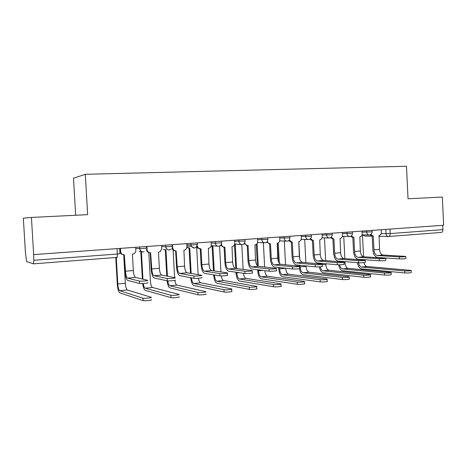 <?xml version="1.0" encoding="UTF-8"?>
<svg xmlns="http://www.w3.org/2000/svg" width="467" height="467" viewBox="0 0 467 467"><rect width="100%" height="100%" fill="white"/><g stroke="black" fill="none" stroke-linecap="round" stroke-linejoin="round"><path stroke-width="0.7" d="M31.435 217.441L87.65 214.657L85.309 174.302L406.477 166.27L408.03 198.761L442.337 197.062L443.65 225.252L33.659 254.591L31.435 217.441L23.35 218.229L25.416 252.565L26.619 261.573L33.466 263.843L33.747 260.288L117.34 254.03L119.961 253.651L119.663 248.438M75.666 215.246L73.5 178.231L85.309 174.302M33.659 254.591L33.747 260.288M442.716 225.316L442.914 229.636C442.885 231.311 442.325 232.245 441.233 232.438L441.181 232.443M405.753 256.546L405.846 258.42C405.356 258.782 403.219 258.94 399.425 258.899L399.332 256.885C403.12 256.914 405.257 256.762 405.747 256.412L383.028 255.029C381.054 254.579 379.899 252.694 379.548 249.366L379.052 235.467C380.517 235.181 381.276 234.142 381.335 232.368L381.206 229.717M372.17 235.911L372.847 249.792C373.314 254.282 374.861 256.838 377.488 257.457L399.425 258.899M370.821 234.498L372.911 235.928L371.82 235.905L369.975 234.889M372.911 235.928L373.261 235.905L373.939 249.845C374.289 253.19 375.445 255.087 377.394 255.542L399.332 256.885M411.217 270.591L411.304 272.448C410.832 272.891 408.672 273.061 404.836 272.956L404.737 270.93C408.578 271.023 410.732 270.854 411.211 270.422L367.009 266.511C365.603 266.243 364.599 264.941 363.986 262.6M363.559 256.751L362.497 235.205L363.577 234.907M358.207 259.623L358.189 259.255M363.717 260.026L363.7 259.658M357.167 259.016L357.191 259.547M357.407 262.647C358.09 266.33 359.497 268.414 361.616 268.893L404.836 272.956M404.737 270.93L361.522 267.048C360.028 266.733 359.006 265.297 358.446 262.728M385.795 258.403L385.882 260.294C385.386 260.674 383.214 260.837 379.356 260.79L379.257 258.747C383.115 258.788 385.287 258.625 385.783 258.257L363.74 256.774C361.826 256.313 360.693 254.392 360.343 251.012L359.841 236.921C361.341 236.629 362.123 235.578 362.188 233.774L362.053 231.089M352.818 237.376L353.519 251.45C353.986 256.004 355.492 258.601 358.043 259.243L379.356 260.79M351.318 235.847L353.501 237.394L352.439 237.37L350.53 236.29M353.501 237.394L353.881 237.37L354.581 251.509C354.926 254.9 356.052 256.832 357.95 257.299L379.257 258.747M365.223 260.317L365.317 262.226C366.648 262.483 360.757 262.944 358.668 262.746L358.568 260.674C360.652 260.86 366.548 260.399 365.217 260.16L343.893 258.572C342.042 258.093 340.939 256.138 340.589 252.717L340.069 238.421C341.616 238.117 342.422 237.055 342.486 235.222L342.352 232.502M332.913 238.888L333.631 253.161C334.092 257.778 335.563 260.423 338.032 261.082L358.668 262.746M331.249 237.213L333.52 238.906L332.492 238.876L330.508 237.709M333.52 238.906L333.934 238.882L334.658 253.225C335.002 256.663 336.094 258.625 337.933 259.109L358.568 260.674M391.148 272.675L391.235 274.549C390.751 275.016 388.562 275.197 384.65 275.086L384.551 273.026C388.456 273.125 390.651 272.95 391.136 272.495L348.224 268.344C346.444 267.854 345.387 265.974 345.055 262.723L345.002 261.648M344.85 258.642L343.753 236.6L344.728 236.372M339.363 261.718L339.34 261.187M338.353 261.111L338.377 261.637M338.639 264.807C339.369 268.338 340.712 270.323 342.679 270.772L384.65 275.086M384.551 273.026L342.585 268.899C341.202 268.607 340.221 267.241 339.637 264.801M370.454 274.829L370.547 276.715C371.901 277.054 365.976 277.556 363.846 277.281L363.74 275.186C365.871 275.454 371.802 274.952 370.442 274.625L328.908 270.235C327.186 269.728 326.159 267.819 325.832 264.52L325.791 263.727M325.633 260.598L324.489 238.042L325.306 237.884M320 263.925L319.965 263.207M319.008 263.119L319.049 263.837M319.317 266.809C320.053 270.294 321.349 272.261 323.205 272.705L363.846 277.281M363.74 275.186L323.111 270.802C321.804 270.516 320.858 269.161 320.274 266.739M344.016 262.285L344.115 264.217C345.539 264.48 339.392 264.976 337.343 264.76L337.238 262.652C339.287 262.857 345.434 262.366 344.01 262.115L323.468 260.417C321.675 259.921 320.601 257.936 320.257 254.462L319.72 239.956C321.314 239.653 322.148 238.573 322.212 236.711L322.072 233.949M312.423 240.441L313.159 254.918C313.62 259.605 315.044 262.291 317.426 262.979L337.343 264.76M310.584 238.596L312.937 240.458L311.95 240.423L309.884 239.151M312.937 240.458L313.41 240.435L314.151 254.988C314.495 258.479 315.552 260.475 317.327 260.971L337.238 262.652M322.142 264.322L322.242 266.266C323.765 266.54 317.35 267.071 315.342 266.838L315.231 264.701C317.239 264.923 323.66 264.398 322.137 264.135L302.423 262.32C300.701 261.812 299.668 259.792 299.324 256.266L298.769 241.544C300.415 241.235 301.268 240.131 301.332 238.246L301.192 235.444M291.32 242.04L292.079 256.733C292.54 261.491 293.912 264.223 296.201 264.929L315.342 266.838M290.894 242.023L288.635 240.616M289.295 239.991L291.723 242.052L292.266 242.034L293.031 256.803C293.375 260.347 294.397 262.378 296.101 262.892L315.231 264.701M299.575 266.418L299.674 268.385C301.303 268.665 294.589 269.243 292.628 268.986L292.517 266.809C294.479 267.054 301.192 266.488 299.563 266.219L280.743 264.281C279.091 263.756 278.099 261.701 277.754 258.117L277.188 243.179C278.881 242.858 279.762 241.743 279.826 239.828L279.68 236.985M269.582 243.686L270.364 258.595C270.819 263.429 272.144 266.208 274.333 266.937L292.628 268.986M269.196 243.669L266.733 242.093M267.358 241.375C267.749 242.723 268.572 243.5 269.827 243.698L270.486 243.686L271.269 258.677C271.613 262.273 272.594 264.34 274.222 264.871L292.517 266.809M349.118 277.048L349.211 278.945C350.664 279.301 344.483 279.844 342.387 279.546L342.276 277.421C344.372 277.707 350.559 277.17 349.106 276.826L309.049 272.179C307.385 271.654 306.387 269.716 306.06 266.371L306.037 265.91M305.867 262.635L304.688 239.518L305.237 239.448M342.276 277.421L303.083 272.763C301.437 272.232 300.45 270.282 300.123 266.926L300.042 265.309M299.703 258.718L298.822 241.538M299.125 265.221L299.172 266.172M299.411 268.659C300.123 272.214 301.384 274.222 303.182 274.689L342.387 279.546M327.104 279.336L327.198 281.251C328.75 281.619 322.294 282.202 320.239 281.881L320.128 279.721C322.183 280.031 328.645 279.453 327.093 279.097L288.612 274.176C287.018 273.633 286.055 271.666 285.728 268.268L285.722 268.21M320.128 279.721L282.477 274.777C280.9 274.228 279.949 272.249 279.622 268.84L279.552 267.521M279.336 263.324L278.268 242.846M285.547 264.771L284.315 241.054M277.41 243.149L278.355 261.386M278.671 267.422L278.741 268.741C279.178 273.318 280.457 275.985 282.576 276.733L320.239 281.881M304.379 281.694L304.478 283.627C306.136 284.006 299.382 284.642 297.374 284.292L297.263 282.097C299.265 282.436 306.025 281.805 304.367 281.443L267.585 276.231C266.143 275.74 265.227 273.884 264.836 270.65M297.263 282.097L261.269 276.849C259.757 276.289 258.846 274.275 258.52 270.813L258.467 269.85M258.28 266.283L257.083 243.576M264.637 267.025L263.365 242.741M256.29 244.381L257.422 265.764M257.626 269.745L257.679 270.708C258.111 275.355 259.343 278.063 261.368 278.834L297.374 284.292M276.277 268.583L276.376 270.568C278.11 270.86 271.082 271.479 269.179 271.199L269.068 268.992C270.965 269.255 277.999 268.648 276.266 268.373L258.397 266.301C256.821 265.758 255.869 263.668 255.525 260.031L254.947 244.86C256.687 244.539 257.597 243.4 257.667 241.457L257.515 238.573M244.749 242.723C245.035 244.188 245.852 245.076 247.189 245.373L247.983 260.522C248.432 265.425 249.699 268.256 251.783 269.01L269.179 271.199M246.891 245.362L244.153 243.581M246.331 245.327L248.035 245.385L248.841 260.604C249.18 264.258 250.125 266.359 251.672 266.914L269.068 268.992M280.912 284.134L281.017 286.084C282.786 286.475 275.705 287.158 273.755 286.779L273.644 284.549C275.588 284.917 282.669 284.24 280.9 283.86L245.934 278.35C244.679 277.929 243.821 276.231 243.36 273.259M234.545 244.69L235.292 244.69L236.565 268.548M273.644 284.549L239.425 278.986C237.995 278.402 237.119 276.359 236.798 272.845L236.769 272.319M243.12 269.401L241.795 244.51M234.504 244.778L235.771 268.443M235.969 272.208L235.998 272.734C236.43 277.445 237.61 280.2 239.536 281L273.755 286.779M252.209 270.813L252.314 272.827C254.165 273.125 246.78 273.79 244.953 273.487L244.836 271.245C246.664 271.531 254.042 270.878 252.198 270.591L235.345 268.385C233.856 267.825 232.945 265.694 232.607 262.005L232.011 246.599C233.809 246.267 234.743 245.111 234.819 243.138L234.662 240.207M224.072 247.136L224.901 262.501C225.351 267.486 226.559 270.364 228.526 271.146L244.953 273.487M223.845 247.101L222.835 246.996L220.856 245.064M221.446 243.885L221.457 244.118C221.615 245.601 222.339 246.576 223.64 247.043L224.884 247.136L225.713 262.594C226.051 266.307 226.95 268.449 228.41 269.015L244.836 271.245M256.669 286.65L256.768 288.618C258.66 289.02 251.223 289.768 249.349 289.353L249.232 287.088C251.1 287.485 258.537 286.75 256.652 286.359L223.635 280.533C222.549 280.171 221.755 278.636 221.259 275.933M211.113 246.039L212.876 246.366L214.207 270.93M220.961 271.94L219.566 246.051M220.015 245.823L221.019 245.444M212.129 246.372L213.454 270.819M211.907 246.331L211.043 246.261M213.67 274.841C214.102 279.616 215.223 282.412 217.038 283.23L249.349 289.353M249.232 287.088L216.927 281.187C215.579 280.591 214.744 278.513 214.423 274.964M227.341 273.125L227.447 275.162C229.414 275.466 221.656 276.184 219.91 275.857L219.788 273.574C221.533 273.89 229.291 273.183 227.324 272.886L211.563 270.539C210.168 269.955 209.304 267.789 208.965 264.036L208.352 248.391C210.203 248.047 211.172 246.88 211.247 244.871L211.084 241.894M200.244 248.958L201.09 264.55C201.54 269.611 202.684 272.541 204.523 273.353L219.91 275.857M199.94 248.911L197.804 248.152L196.817 246.518M197.302 242.881L197.389 244.515M197.127 245.864L198.557 248.205L200.997 248.946L201.849 264.649C202.188 268.42 203.04 270.597 204.406 271.187L219.788 273.574M231.603 289.248L231.708 291.239C233.716 291.653 225.9 292.459 224.107 292.015L223.985 289.709C225.777 290.141 233.593 289.347 231.585 288.945L200.652 282.78C199.66 282.424 198.924 280.924 198.434 278.274M198.142 274.666L196.66 247.574L197.255 247.504M187.419 247.376L189.777 248.088L191.166 273.469M189.082 248.1L190.466 273.353M188.773 248.059L186.876 247.452M190.717 277.684C191.225 282.185 192.27 284.8 193.852 285.53L224.107 292.015M223.985 289.709L193.741 283.457C192.591 282.949 191.82 281.07 191.423 277.818M201.738 277.573C203.799 277.883 195.737 278.653 194.033 278.303L193.904 275.985C195.609 276.318 203.676 275.559 201.61 275.261L187.016 272.757C185.714 272.156 184.897 269.949 184.564 266.137L183.928 250.236C185.848 249.892 186.841 248.695 186.923 246.664L186.753 243.634M175.645 250.832L176.52 266.657C176.958 271.8 178.032 274.794 179.742 275.629L194.009 278.303M175.236 250.773C173.461 250.668 172.393 249.705 172.019 247.884M172.521 244.65L172.691 247.708C173 249.734 174.138 250.779 176.1 250.832L177.221 266.768C177.553 270.597 178.353 272.821 179.626 273.428L193.881 275.979M205.789 293.947C207.897 294.373 199.771 295.243 198.014 294.776L197.885 292.43C199.642 292.885 207.774 292.027 205.661 291.618L176.958 285.098C176.024 284.718 175.323 283.154 174.862 280.416M164.022 249.495L165.96 249.863L167.425 276.201M174.629 277.637L173.094 249.979M165.324 249.886L166.777 276.073M164.915 249.833L163.38 249.436M167.093 280.807C167.659 284.911 168.61 287.275 169.947 287.9L197.99 294.77M197.862 292.424L169.83 285.792C168.891 285.39 168.202 283.755 167.752 280.9M175.201 280.077C177.092 280.404 169.031 281.198 167.291 280.848L167.157 278.49C168.896 278.817 176.958 278.04 175.072 277.725L161.658 275.051C160.461 274.427 159.696 272.179 159.37 268.303L158.471 252.168L160.333 251.567L161.804 248.508L161.635 245.432M150.24 252.764L151.139 268.84C151.577 274.071 152.581 277.112 154.145 277.976L167.204 280.83M149.709 252.7C147.829 252.513 146.749 251.456 146.475 249.524L147.105 249.588C147.426 251.649 148.599 252.705 150.625 252.758L151.781 268.957C152.108 272.851 152.855 275.116 154.022 275.746L167.069 278.472M146.93 246.483L147.105 249.588M179.024 296.773C180.963 297.21 172.831 298.109 171.045 297.648L170.916 295.261C172.702 295.704 180.828 294.823 178.896 294.397L152.516 287.485C151.413 286.831 150.707 284.642 150.397 280.924L148.804 252.559M139.826 251.52L141.162 251.713M142.955 279.19L141.402 251.695M140.818 251.719L142.359 279.05M140.293 251.66L139.242 251.456M142.68 283.516C143.246 287.474 144.116 289.75 145.284 290.346L170.957 297.625M170.823 295.237L145.161 288.203C144.338 287.818 143.708 286.242 143.276 283.481M147.73 282.675C149.44 283.014 141.361 283.825 139.592 283.487L139.458 281.081C141.221 281.403 149.306 280.609 147.595 280.282L135.453 277.421C134.368 276.779 133.661 274.485 133.34 270.539L132.412 254.141L133.591 253.914C135.097 253.248 135.856 252.081 135.856 250.417L135.681 247.288M123.989 254.76L124.922 271.094C125.354 276.406 126.277 279.511 127.689 280.41L139.446 283.457M123.306 254.678C121.432 254.433 120.363 253.359 120.101 251.462L119.926 248.415M120.486 248.374L120.667 251.532C120.994 253.628 122.208 254.702 124.304 254.754L125.5 271.216C125.821 275.18 126.51 277.486 127.561 278.139L139.306 281.052M151.308 299.697C153.059 300.153 144.916 301.069 143.1 300.62L142.966 298.185C144.782 298.623 152.925 297.718 151.174 297.281L127.298 289.954C126.294 289.277 125.646 287.047 125.337 283.271L123.708 254.748M142.809 298.144L119.704 290.696C118.735 290.013 118.098 287.771 117.795 283.977L116.277 257.463M115.758 257.504L117.264 283.819C117.672 288.915 118.53 291.933 119.826 292.867L142.949 300.579M135.739 248.304L139.785 248.695L146.457 248.199L146.364 246.523M161.693 246.477L165.785 246.798L172.288 246.319L172.195 244.673M186.812 244.696L190.956 244.965L197.308 244.504L197.22 242.887M211.142 242.968L215.363 243.19L221.568 242.752L221.481 241.147M234.72 241.287L245.076 241.048L244.994 239.466M257.574 239.653L267.865 239.402L267.784 237.837M279.739 238.071L289.972 237.802L289.89 236.255M301.244 236.524L311.425 236.249L311.343 234.72M322.125 235.029L332.247 234.743L332.171 233.226M342.404 233.57L352.468 233.278L352.392 231.778M362.106 232.157L372.117 231.854L372.047 230.371M116.697 257.434L33.507 263.832L116.697 257.434C117.199 257.253 117.41 256.12 117.34 254.03L117.03 248.625M381.148 233.681L390.214 233.582L442.914 229.636M385.835 229.385L386.046 233.739C386.256 235.421 387.055 236.337 388.445 236.495L388.661 236.489C389.676 236.296 390.196 235.327 390.214 233.582L389.998 229.087M139.604 247.008L139.697 248.689C140.024 250.779 141.215 251.847 143.281 251.906M165.651 245.146L165.744 246.798C166.059 248.853 167.215 249.909 169.212 249.962M190.863 243.342L191.301 246.302L194.313 248.088M215.275 241.591L215.363 243.19C215.509 244.632 216.209 245.607 217.464 246.121L218.614 246.267M238.923 239.898L239.011 241.474C239.203 243.114 240.032 244.118 241.509 244.475L242.163 244.504M261.847 238.258L261.929 239.81C262.139 241.521 263.009 242.513 264.544 242.793L264.987 242.799M284.076 236.67L284.158 238.199C284.374 239.927 285.249 240.914 286.791 241.147L287.117 241.141M305.64 235.129L305.722 236.629C305.938 238.368 306.813 239.338 308.337 239.542L308.594 239.536M326.573 233.628L326.649 235.111C326.871 236.845 327.729 237.802 329.229 237.983L329.445 237.977M346.899 232.175L346.975 233.634C347.191 235.356 348.038 236.302 349.509 236.465L349.684 236.46M366.648 230.762L366.718 232.198C366.934 233.909 367.762 234.843 369.199 234.994L369.356 234.989M378.912 236.314L388.661 236.489M372.181 236.191L365.095 236.057L363.303 235.041M379.548 249.366L373.939 249.845M383.028 255.029L377.394 255.542M361.522 267.048L367.009 266.511M360.343 251.012L354.581 251.509M363.74 256.774L357.95 257.299M340.589 252.717L334.658 253.225M343.893 258.572L337.933 259.109M344.045 262.816L345.055 262.723M342.585 268.899L348.224 268.344M322.172 264.859L325.832 264.52M323.111 270.802L328.908 270.235M320.257 254.462L314.151 254.988M323.468 260.417L317.327 260.971M299.324 256.266L293.031 256.803M302.423 262.32L296.101 262.892M277.754 258.117L271.269 258.677M280.743 264.281L274.222 264.871M300.123 266.926L306.06 266.371M303.083 272.763L309.049 272.179M279.622 268.84L285.728 268.268M282.477 274.777L288.612 274.176M258.52 270.813L262.886 270.405M261.269 276.849L267.585 276.231M255.525 260.031L248.841 260.604M258.397 266.301L251.672 266.914M236.798 272.845L239.005 272.64M239.425 278.986L245.934 278.35M232.607 262.005L225.713 262.594M235.345 268.385L228.41 269.015M216.927 281.187L223.635 280.533M208.965 264.036L201.849 264.649M211.563 270.539L204.406 271.187M193.741 283.457L200.652 282.78M184.564 266.137L177.221 266.768M172.691 247.708L172.107 247.662M187.016 272.757L179.626 273.428M169.83 285.792L176.958 285.098M159.37 268.303L151.781 268.957M161.658 275.051L154.022 275.746M145.161 288.203L152.516 287.485M133.34 270.539L125.5 271.216M120.667 251.532L120.101 251.462M135.453 277.421L127.561 278.139M117.795 283.977L125.337 283.271M119.704 290.696L127.298 289.954M362.065 234.883L369.199 234.994C371.02 234.802 371.995 233.774 372.123 231.912M165.692 245.14L165.785 246.798C166.696 249.903 168.499 250.662 171.202 249.074M139.686 247.002L139.785 248.695C140.322 251.258 141.816 252.25 144.262 251.678M342.364 236.32L349.509 236.465C351.353 236.284 352.34 235.24 352.474 233.342M322.096 237.802L329.229 237.983C331.103 237.808 332.113 236.751 332.247 234.808M301.221 239.326L308.337 239.542C310.251 239.384 311.279 238.31 311.425 236.32M279.721 240.884L286.791 241.147C288.758 241.019 289.82 239.933 289.978 237.878M257.568 242.484L264.544 242.793C266.587 242.723 267.696 241.62 267.871 239.483M234.732 244.118L241.509 244.475C243.681 244.521 244.871 243.412 245.082 241.135M211.189 245.724L217.464 246.121C219.893 246.5 221.265 245.408 221.574 242.84M186.888 245.998L191.301 246.302C194.132 249.01 196.134 248.444 197.313 244.603M116.75 257.428L117.48 257.27M441.233 232.438L388.76 236.483M363.075 235.117L365.095 236.057M291.723 242.052L290.772 242.017M269.827 243.698L268.922 243.657M223.64 247.043L222.835 246.996M211.049 246.237L211.674 246.272M198.557 248.205L197.804 248.152M194.033 278.303L193.904 275.985M198.014 294.776L197.885 292.43M167.291 280.848L167.157 278.49M171.045 297.648L170.916 295.261M139.592 283.487L139.458 281.081M143.1 300.62L142.966 298.185"/></g></svg>

